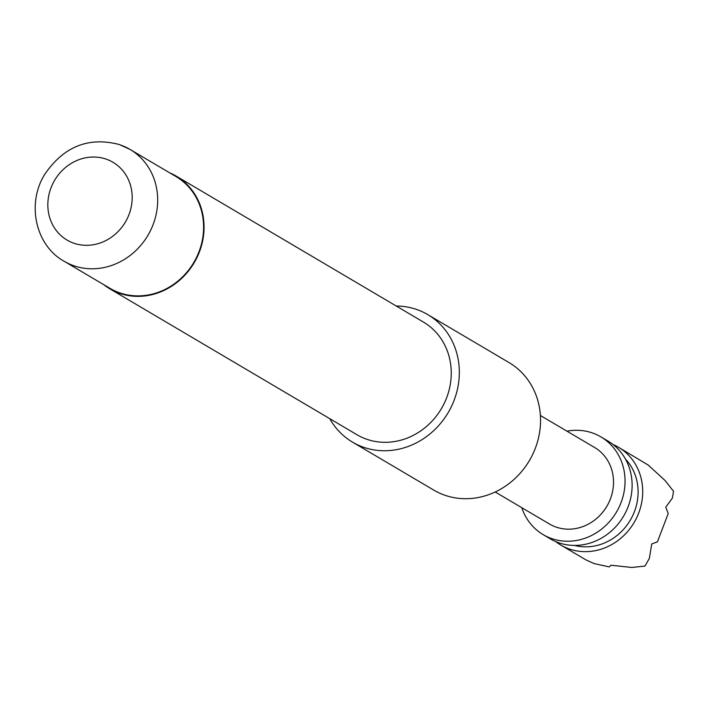 <?xml version="1.0" encoding="UTF-8"?>
<svg xmlns="http://www.w3.org/2000/svg" width="709" height="709" viewBox="0 0 709 709"><rect width="100%" height="100%" fill="white"/><g stroke="black" fill="none" stroke-linecap="round" stroke-linejoin="round"><path stroke-width="1.06" d="M555.759 541.596A56.764 51.633 -59.4 0 0 560.846 545.07A56.764 51.633 -59.4 0 0 569.513 549.058A56.764 51.633 -59.4 0 0 636.647 517.809A56.764 51.633 -59.4 0 0 618.567 447.308A56.764 51.633 -59.4 0 0 613.063 444.525M560.846 545.07L586.059 559.95L594.124 563.593L609.27 566.916L610.901 565.233L631.834 567.457L644.995 566.074L649.382 558.311L651.713 543.971L657.411 541.836L668.232 513.511L665.76 507.183L672.354 498.152L673.55 491.302L665.051 480.489L648.177 465.033L618.567 447.308M566.952 431.169A56.764 51.633 120.6 0 1 592.237 432.889A56.764 51.633 120.6 0 1 600.904 436.886A56.764 51.633 120.6 0 1 618.984 507.387A56.764 51.633 120.6 0 1 551.859 538.636A56.764 51.633 120.6 0 1 543.191 534.639A56.764 51.633 120.6 0 1 521.78 507.679M600.904 436.886L607.967 441.051A56.764 51.633 120.6 0 1 626.047 511.561A56.764 51.633 120.6 0 1 558.922 542.81A56.764 51.633 120.6 0 1 550.255 538.813L543.191 534.639M540.382 415.483L594.629 447.512A44.428 40.413 120.6 0 1 610.405 498.923A44.428 40.413 120.6 0 1 549.466 524.013L495.21 491.993M352.541 442.15L433.757 490.096A74.037 67.346 -59.4 0 0 445.066 495.307A74.037 67.346 -59.4 0 0 532.627 454.549A74.037 67.346 -59.4 0 0 509.044 362.583L427.819 314.636A74.037 67.346 120.6 0 1 451.403 406.594A74.037 67.346 120.6 0 1 363.841 447.352A74.037 67.346 120.6 0 1 352.541 442.15A74.037 67.346 120.6 0 1 329.747 418.656M119.892 292.906A64.909 59.042 120.6 0 1 109.984 288.341L64.076 261.24A64.909 59.042 120.6 0 0 73.984 265.804A64.909 59.042 120.6 0 0 150.742 230.071A64.909 59.042 120.6 0 0 130.066 149.448L175.983 176.55A64.909 59.042 120.6 0 1 196.65 257.172A64.909 59.042 120.6 0 1 119.892 292.906M169.699 172.845A65.405 59.494 120.6 0 1 176.231 176.124A65.405 59.494 120.6 0 1 197.058 257.367A65.405 59.494 120.6 0 1 119.715 293.366A65.405 59.494 120.6 0 1 109.727 288.767A65.405 59.494 120.6 0 1 103.7 284.628M176.231 176.124L423.433 322.072A65.405 59.494 120.6 0 1 444.259 403.306A65.405 59.494 120.6 0 1 366.916 439.314A65.405 59.494 120.6 0 1 356.928 434.706L109.727 288.767M396.242 306.022A74.037 67.346 120.6 0 1 416.511 309.425A74.037 67.346 120.6 0 1 427.819 314.636M625.427 459.033A51.828 47.148 120.6 0 1 634.458 511.544A51.828 47.148 120.6 0 1 574.432 545.416M106.075 159.1A45.163 41.087 -59.4 0 0 51.013 187.796A45.163 41.087 -59.4 0 0 73.94 243.24A45.163 41.087 -59.4 0 0 129.003 214.552A45.163 41.087 -59.4 0 0 106.075 159.1M120.158 144.884A64.909 59.042 120.6 0 1 130.066 149.448L119.546 144.601C88.793 136.5 63.872 146.391 44.782 174.263C26.295 203.731 35.556 245.456 64.076 261.24"/></g></svg>
